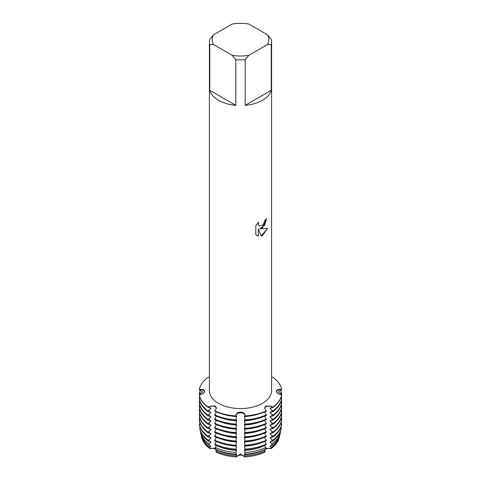 <?xml version="1.0" encoding="UTF-8"?>
<svg xmlns="http://www.w3.org/2000/svg" width="481" height="481" viewBox="0 0 481 481"><rect width="100%" height="100%" fill="white"/><g stroke="black" fill="none" stroke-linecap="round" stroke-linejoin="round"><path stroke-width="0.72" d="M200.403 394.618L199.314 394.035L199.314 393.416L202.435 392.346L202.435 391.726L199.314 389.802L199.314 389.496L200.667 389.58A4.515 2.609 180 0 1 204.611 391.72A4.515 2.609 0 0 0 200.667 389.58L199.314 389.496A41.444 23.93 180 0 1 208.099 377.254L209.415 377.603M208.099 377.254A41.444 23.93 180 0 0 199.314 389.496L200.667 389.382C203.114 389.273 204.443 389.923 204.653 391.336C204.449 392.839 203.12 393.909 200.667 394.564L199.314 395.16A41.444 23.93 0 0 0 208.099 407.401L208.099 407.094A41.444 23.93 180 0 1 199.314 394.853A41.444 23.93 180 0 0 208.099 407.094L209.163 406.403L215.157 405.97L216.486 407.966L214.658 411.189A41.444 23.93 0 0 0 235.858 416.257L235.858 415.951A41.444 23.93 180 0 1 214.658 410.882A41.444 23.93 180 0 0 235.858 415.951L236.015 414.971C236.478 413.173 237.975 412.199 240.5 412.031C243.019 412.193 244.516 413.173 244.985 414.971L244.985 415.169A4.515 2.609 0 0 0 240.5 412.854A4.515 2.609 0 0 0 236.015 415.169L235.858 415.951L236.015 415.169A4.515 2.609 180 0 1 240.5 412.854A4.515 2.609 180 0 1 244.985 415.169L245.142 416.257L244.402 415.957L245.142 419.871L245.142 420.49L244.402 420.19L245.142 424.104L245.142 424.723L244.402 424.416L245.142 428.33L245.142 428.95L244.402 428.649L245.142 432.563L245.142 433.183L244.402 432.876L245.142 436.79L245.142 437.409L244.402 437.109L245.142 441.023L245.142 441.642L244.402 441.342L245.142 445.256L245.142 445.869L244.402 445.568L245.1 449.116L245.076 450.042L244.402 449.801L245.009 452.477L244.955 454.166L244.408 454.028L244.793 456.95A4.515 2.609 0 0 0 240.5 455.152A4.515 2.609 0 0 0 236.207 456.95A39.165 22.613 180 0 1 216.005 452.116L216.342 449.603M245.142 416.257A41.444 23.93 0 0 0 266.342 411.189L264.514 407.966L265.843 405.97L271.837 406.403L272.901 407.401A41.444 23.93 0 0 0 281.686 395.16L280.333 394.564C277.886 393.915 276.557 392.839 276.347 391.336L276.347 391.251M276.347 391.336C276.551 389.923 277.88 389.273 280.333 389.382L281.686 389.496A41.444 23.93 180 0 0 272.901 377.254L271.585 377.603M265.831 406.8A4.515 2.609 0 0 0 264.538 408.339A4.515 2.609 180 0 1 267.304 406.229A4.515 2.609 180 0 1 271.837 406.601A4.515 2.609 0 0 0 265.831 406.8M215.169 406.8A4.515 2.609 0 0 0 209.163 406.601L208.099 407.094L209.163 406.601A4.515 2.609 180 0 1 213.696 406.229A4.515 2.609 180 0 1 216.462 408.339A4.515 2.609 0 0 0 215.169 406.8M216.258 450.102A4.515 2.609 0 0 0 209.938 448.617A39.165 22.613 180 0 1 201.569 436.952M209.698 447.432A39.436 22.769 180 0 1 201.371 436.051L201.641 437.289A39.165 22.613 180 0 0 209.938 448.617L215.476 448.088L209.938 448.617L209.698 447.432L210.822 446.615L210.822 445.995L209.349 445.653L209.019 443.873L210.822 442.382L210.822 441.768L208.55 441.305L208.375 440.331L210.822 438.155L210.822 437.536L208.099 437.013L208.099 436.393L210.822 433.922L210.822 433.309L208.099 432.78L208.099 432.166L210.822 429.695L210.822 429.076L208.099 428.553L208.099 427.934L210.822 425.463L210.822 424.849L208.099 424.32L208.099 423.707L210.822 421.236L210.822 420.616L208.099 420.093L208.099 419.474L210.822 417.003L210.822 416.39L208.099 415.861L208.099 415.241L210.822 412.776L210.822 412.157L208.099 411.634L208.099 411.014L210.822 408.543L210.822 407.93L208.099 407.401M216.005 452.116A39.165 22.613 180 0 0 236.207 456.95L240.5 453.938L244.793 456.95L240.5 453.938L236.207 456.95L236.592 454.028L236.045 454.166L235.991 452.477L236.592 449.801L235.924 450.042L235.9 449.116L236.592 445.568L235.858 445.869L235.858 445.256L236.592 441.342L235.858 441.642L235.858 441.023L236.592 437.109L235.858 437.409L235.858 436.79L236.592 432.876L235.858 433.183L235.858 432.563L236.592 428.649L235.858 428.95L235.858 428.33L236.592 424.416L235.858 424.723L235.858 424.104L236.598 420.803L236.592 420.19L235.858 420.49L235.858 419.871L236.598 416.576L236.592 415.957L235.858 416.257M264.995 452.116A39.165 22.613 180 0 1 244.793 456.95A39.165 22.613 180 0 0 264.995 452.116L264.658 449.603M279.431 436.952A39.165 22.613 180 0 1 271.062 448.617L265.524 448.088L271.062 448.617A4.515 2.609 0 0 0 264.742 450.102M262.482 227.766L259.818 228.788L267.556 228.337L262.482 235.54L261.165 236.099L258.303 228.878L258.303 236.177L255.802 234.71L255.802 225.697L258.682 222.018L258.291 223.809L258.574 225.096L259.361 225.944L262.482 225.349L264.514 222.126L264.815 220.256A31.085 17.947 0 0 0 266.552 218.861L262.482 227.766M262.482 100.307A31.085 17.947 180 0 1 245.184 105.357L245.184 59.674A31.085 17.947 180 0 1 235.816 59.674L235.816 105.357A31.085 17.947 180 0 1 209.77 90.32L209.77 44.631A31.085 17.947 180 0 1 209.415 41.931A31.085 17.947 180 0 1 209.77 39.226L213.438 34.854L232.149 24.05A28.319 16.348 180 0 1 248.851 24.05L267.562 34.854A28.319 16.348 180 0 1 267.562 44.492L271.23 44.631L271.23 90.32A31.085 17.947 180 0 1 262.482 100.307M267.562 34.854L271.23 39.226A31.085 17.947 180 0 1 271.585 41.931L271.585 390.626A31.085 17.947 180 0 1 262.482 403.318A31.085 17.947 180 0 1 228.607 407.209A31.085 17.947 180 0 1 209.415 390.626L209.415 41.931M266.342 410.882A41.444 23.93 180 0 1 245.142 415.951A41.444 23.93 180 0 0 266.342 410.882M266.528 218.885L264.64 225.33L259.818 228.788M259.361 225.944L258.55 225.078L258.267 223.797L258.634 222.072M256.968 235.636L258.279 236.165L258.303 228.878M261.159 236.075L267.526 228.349M272.901 407.094L271.837 406.601L272.901 407.094A41.444 23.93 180 0 0 281.686 394.853A41.444 23.93 180 0 1 272.901 407.094M272.901 377.254A41.444 23.93 180 0 1 281.686 389.496L280.333 390.536L280.333 389.58A4.515 2.609 0 0 0 276.389 391.72A4.515 2.609 180 0 1 280.333 389.58L281.686 389.496L280.333 389.58A18.194 14.857 0 0 1 280.333 389.382M209.77 44.631L213.438 44.492A28.319 16.348 180 0 1 213.438 34.854M213.438 44.492L232.149 55.297L235.816 59.674M245.184 59.674L248.851 55.297A28.319 16.348 180 0 1 232.149 55.297M248.851 55.297L267.562 44.492M271.585 41.931A31.085 17.947 180 0 1 271.23 44.631M235.816 105.357L209.77 90.32M271.23 90.32L245.184 105.357M279.617 435.69L279.695 435.738A39.436 22.769 180 0 1 279.629 436.051L279.359 437.289A39.165 22.613 180 0 1 271.062 448.617L271.302 447.432L270.178 446.615L270.178 445.995L271.651 445.653A39.851 23.004 0 0 0 280.038 434.169L280.453 432.269A40.266 23.244 180 0 1 271.981 443.873L271.651 445.653M216.294 411.904L214.658 415.422A41.444 23.93 0 0 0 235.858 420.49M216.294 416.137L214.658 419.648A41.444 23.93 0 0 0 235.858 424.723M216.294 420.364L214.658 423.881A41.444 23.93 0 0 0 235.858 428.95M216.294 424.597L214.658 428.108A41.444 23.93 0 0 0 235.858 433.183M216.294 428.824L214.658 432.341A41.444 23.93 0 0 0 235.858 437.409M216.294 433.056L214.658 436.568A41.444 23.93 0 0 0 235.858 441.642M216.294 437.283L214.658 440.8A41.444 23.93 0 0 0 235.858 445.869M216.294 441.516L214.881 444.089L215.019 445.039A40.861 23.593 0 0 0 235.924 450.042M216.33 445.622L215.398 447.552L215.65 449.29A39.851 23.004 0 0 0 236.045 454.166M244.955 454.166A39.851 23.004 0 0 0 265.35 449.29L265.602 447.552L264.67 445.622M245.076 450.042A40.861 23.593 0 0 0 265.981 445.039L266.119 444.089L264.706 441.516M245.142 445.869A41.444 23.93 0 0 0 266.342 440.8L264.706 437.283M245.142 441.642A41.444 23.93 0 0 0 266.342 436.568L264.706 433.056M245.142 437.409A41.444 23.93 0 0 0 266.342 432.341L264.706 428.824M245.142 433.183A41.444 23.93 0 0 0 266.342 428.108L264.706 424.597M245.142 428.95A41.444 23.93 0 0 0 266.342 423.881L264.706 420.364M245.142 424.723A41.444 23.93 0 0 0 266.342 419.648L264.706 416.137M245.142 420.49A41.444 23.93 0 0 0 266.342 415.422L264.706 411.904M272.901 407.401L270.178 407.93L270.178 408.543L272.901 411.014L272.901 411.634L270.178 412.157L270.178 412.776L272.901 415.241L272.901 415.861L270.178 416.39L270.178 417.003L272.901 419.474L272.901 420.093L270.178 420.616L270.178 421.236L272.901 423.707L272.901 424.32L270.178 424.849L270.178 425.463L272.901 427.934L272.901 428.553L270.178 429.076L270.178 429.695L272.901 432.166L272.901 432.78L270.178 433.309L270.178 433.922L272.901 436.393L272.901 437.013L270.178 437.536L270.178 438.155L272.625 440.331L272.45 441.305L270.178 441.768L270.178 442.382L271.981 443.873M280.453 432.269A40.266 23.244 180 0 0 280.513 431.98L280.327 431.884M272.45 441.305A40.861 23.593 0 0 0 281.048 429.533L281.271 428.493A41.089 23.725 180 0 0 281.331 428.192L280.724 427.868M272.901 437.013A41.444 23.93 0 0 0 281.686 424.771L281.686 424.152L280.724 423.635M272.901 432.78A41.444 23.93 0 0 0 281.686 420.544L281.686 419.925L280.724 419.402M272.901 428.553A41.444 23.93 0 0 0 281.686 416.312L281.686 415.692L280.724 415.175M272.901 424.32A41.444 23.93 0 0 0 281.686 412.079L281.686 411.465L280.724 410.942M272.901 420.093A41.444 23.93 0 0 0 281.686 407.852L281.686 407.233L280.724 406.716M272.901 415.861A41.444 23.93 0 0 0 281.686 403.619L281.686 403.006L280.724 402.483M272.901 411.634A41.444 23.93 0 0 0 281.686 399.392L281.686 398.773L280.724 398.256M280.333 390.536L278.565 391.726L278.565 392.346L281.686 393.416L281.686 394.035L280.597 394.618M281.066 397.39L281.686 397.649L281.211 398.521M281.066 401.623L281.686 401.875L281.211 402.747M281.066 405.85L281.686 406.108L281.211 406.98M281.066 410.083L281.686 410.335L281.211 411.207M281.066 414.309L281.686 414.568L281.211 415.44M281.066 418.542L281.686 418.795L281.211 419.666M281.066 422.775L281.126 423.857M199.874 423.857L199.934 422.775M199.789 419.666L199.314 418.795L199.934 418.542M199.789 415.44L199.314 414.568L199.934 414.309M199.789 411.207L199.314 410.335L199.934 410.083M199.789 406.98L199.314 406.108L199.934 405.85M199.789 402.747L199.314 401.875L199.934 401.623M199.789 398.521L199.314 397.649L199.934 397.39M200.276 398.256L199.314 398.773L199.314 399.392A41.444 23.93 0 0 0 208.099 411.634M200.276 402.483L199.314 403.006L199.314 403.619A41.444 23.93 0 0 0 208.099 415.861M200.276 406.716L199.314 407.233L199.314 407.852A41.444 23.93 0 0 0 208.099 420.093M200.276 410.942L199.314 411.465L199.314 412.079A41.444 23.93 0 0 0 208.099 424.32M200.276 415.175L199.314 415.692L199.314 416.312A41.444 23.93 0 0 0 208.099 428.553M200.276 419.402L199.314 419.925L199.314 420.544A41.444 23.93 0 0 0 208.099 432.78M200.276 423.635L199.314 424.152L199.314 424.771A41.444 23.93 0 0 0 208.099 437.013M200.276 427.868L199.669 428.192A41.089 23.725 180 0 0 199.729 428.493A41.089 23.725 180 0 0 208.375 440.331M200.673 431.884L200.487 431.98A40.266 23.244 180 0 0 200.547 432.269A40.266 23.244 180 0 0 209.019 443.873M201.383 435.69L201.305 435.738A39.436 22.769 180 0 0 201.371 436.051M271.404 407.623A38.27 22.096 180 0 1 270.178 408.543M260.311 413.498A38.27 22.096 180 0 1 244.408 416.576M236.592 416.576A38.27 22.096 180 0 1 220.689 413.498M280.724 390.325A41.444 23.93 180 0 1 281.686 393.416M281.686 398.773A41.444 23.93 180 0 1 272.901 411.014M266.342 414.802A41.444 23.93 180 0 1 245.142 419.871M199.314 393.416A41.444 23.93 180 0 1 200.276 390.325M235.858 419.871A41.444 23.93 180 0 1 214.658 414.802M271.404 411.856A38.27 22.096 180 0 1 270.178 412.776M260.311 417.73A38.27 22.096 180 0 1 244.408 420.803M236.592 420.803A38.27 22.096 180 0 1 220.689 417.73M281.385 396.404A41.444 23.93 180 0 1 281.686 397.649M281.686 403.006A41.444 23.93 180 0 1 272.901 415.241M266.342 419.035A41.444 23.93 180 0 1 245.142 424.104M199.314 397.649A41.444 23.93 180 0 1 199.615 396.404M235.858 424.104A41.444 23.93 180 0 1 214.658 419.035M271.404 416.089A38.27 22.096 180 0 1 270.178 417.003M260.311 421.957A38.27 22.096 180 0 1 244.408 425.036M236.592 425.036A38.27 22.096 180 0 1 220.689 421.957M281.385 400.631A41.444 23.93 180 0 1 281.686 401.875M281.686 407.233A41.444 23.93 180 0 1 272.901 419.474M266.342 423.262A41.444 23.93 180 0 1 245.142 428.33M199.314 401.875A41.444 23.93 180 0 1 199.615 400.631M235.858 428.33A41.444 23.93 180 0 1 214.658 423.262M271.404 420.316A38.27 22.096 180 0 1 270.178 421.236M260.311 426.19A38.27 22.096 180 0 1 244.408 429.268M236.592 429.268A38.27 22.096 180 0 1 220.689 426.19M281.385 404.864A41.444 23.93 180 0 1 281.686 406.108M281.686 411.465A41.444 23.93 180 0 1 272.901 423.707M266.342 427.495A41.444 23.93 180 0 1 245.142 432.563M199.314 406.108A41.444 23.93 180 0 1 199.615 404.864M235.858 432.563A41.444 23.93 180 0 1 214.658 427.495M271.404 424.549A38.27 22.096 180 0 1 270.178 425.463M260.311 430.417A38.27 22.096 180 0 1 244.408 433.495M236.592 433.495A38.27 22.096 180 0 1 220.689 430.417M281.385 409.097A41.444 23.93 180 0 1 281.686 410.335M281.686 415.692A41.444 23.93 180 0 1 272.901 427.934M266.342 431.722A41.444 23.93 180 0 1 245.142 436.79M199.314 410.335A41.444 23.93 180 0 1 199.615 409.097M235.858 436.79A41.444 23.93 180 0 1 214.658 431.722M271.404 428.775A38.27 22.096 180 0 1 270.178 429.695M260.311 434.65A38.27 22.096 180 0 1 244.408 437.728M236.592 437.728A38.27 22.096 180 0 1 220.689 434.65M281.385 413.323A41.444 23.93 180 0 1 281.686 414.568M281.686 419.925A41.444 23.93 180 0 1 272.901 432.166M266.342 435.954A41.444 23.93 180 0 1 245.142 441.023M199.314 414.568A41.444 23.93 180 0 1 199.615 413.323M235.858 441.023A41.444 23.93 180 0 1 214.658 435.954M271.404 433.008A38.27 22.096 180 0 1 270.178 433.922M260.311 438.876A38.27 22.096 180 0 1 244.408 441.955M236.592 441.955A38.27 22.096 180 0 1 220.689 438.876M281.385 417.556A41.444 23.93 180 0 1 281.686 418.795M281.686 424.152A41.444 23.93 180 0 1 272.901 436.393M266.342 440.181A41.444 23.93 180 0 1 245.142 445.256M199.314 418.795A41.444 23.93 180 0 1 199.615 417.556M235.858 445.256A41.444 23.93 180 0 1 214.658 440.181M271.404 437.235A38.27 22.096 180 0 1 270.178 438.155M260.311 443.109A38.27 22.096 180 0 1 244.408 446.188M236.592 446.188A38.27 22.096 180 0 1 220.689 443.109M281.217 422.336A41.089 23.725 180 0 1 281.331 422.883M281.271 428.493A41.089 23.725 180 0 1 272.625 440.331M266.119 444.089A41.089 23.725 180 0 1 245.1 449.116M199.669 422.883A41.089 23.725 180 0 1 199.783 422.336M235.9 449.116A41.089 23.725 180 0 1 214.881 444.089M271.404 441.468A38.27 22.096 180 0 1 270.178 442.382M263.456 446.115A38.27 22.096 180 0 1 244.408 450.414M236.592 450.414A38.27 22.096 180 0 1 217.544 446.115M265.602 447.552A40.266 23.244 180 0 1 245.009 452.477M235.991 452.477A40.266 23.244 180 0 1 215.398 447.552M279.629 436.051A39.436 22.769 180 0 1 271.302 447.432M265.127 451.004A39.436 22.769 180 0 1 244.871 455.844M236.129 455.844A39.436 22.769 180 0 1 215.873 451.004M271.404 445.695A38.27 22.096 180 0 1 270.178 446.615M264.658 449.801A38.27 22.096 180 0 1 244.408 454.647M236.592 454.647A38.27 22.096 180 0 1 216.342 449.801M210.822 446.615A38.27 22.096 180 0 1 209.596 445.695M200.547 432.269L200.962 434.169A39.851 23.004 0 0 0 209.349 445.653M210.822 442.382A38.27 22.096 180 0 1 209.596 441.468M199.729 428.493L199.952 429.533A40.861 23.593 0 0 0 208.55 441.305M210.822 438.155A38.27 22.096 180 0 1 209.596 437.235M210.822 433.922A38.27 22.096 180 0 1 209.596 433.008M208.099 436.393A41.444 23.93 180 0 1 199.314 424.152M210.822 429.695A38.27 22.096 180 0 1 209.596 428.775M208.099 432.166A41.444 23.93 180 0 1 199.314 419.925M210.822 425.463A38.27 22.096 180 0 1 209.596 424.549M208.099 427.934A41.444 23.93 180 0 1 199.314 415.692M210.822 421.236A38.27 22.096 180 0 1 209.596 420.316M208.099 423.707A41.444 23.93 180 0 1 199.314 411.465M210.822 417.003A38.27 22.096 180 0 1 209.596 416.089M208.099 419.474A41.444 23.93 180 0 1 199.314 407.233M210.822 412.776A38.27 22.096 180 0 1 209.596 411.856M208.099 415.241A41.444 23.93 180 0 1 199.314 403.006M210.822 408.543A38.27 22.096 180 0 1 209.596 407.623M208.099 411.014A41.444 23.93 180 0 1 199.314 398.773M200.667 390.536L200.667 389.58A18.194 14.857 180 0 0 200.667 389.382M236.015 416.119L236.015 414.971M209.163 407.551L209.163 406.601A18.194 10.504 120 0 0 209.163 406.403M271.837 407.551L271.837 406.601A18.194 10.504 60 0 1 271.837 406.403M244.985 416.119L244.985 414.971M209.163 443.722L209.163 444.648M209.163 439.49L209.163 441.396M209.163 435.263L209.163 437.163M209.163 431.03L209.163 432.936M209.163 426.803L209.163 428.703M209.163 422.571L209.163 424.47M209.163 418.344L209.163 420.244M209.163 414.111L209.163 416.011M209.163 409.884L209.163 411.784M271.837 409.884L271.837 411.784M271.837 414.111L271.837 416.011M271.837 418.344L271.837 420.244M271.837 422.571L271.837 424.47M271.837 426.803L271.837 428.703M271.837 431.03L271.837 432.936M271.837 435.263L271.837 437.163M271.837 439.49L271.837 441.396M271.837 443.722L271.837 444.648M280.333 392.863L280.333 394.564M236.015 452.29L236.015 453.216M236.015 448.058L236.015 449.963M236.015 443.831L236.015 445.731M236.015 439.598L236.015 441.498M236.015 435.371L236.015 437.271M236.015 431.138L236.015 433.038M236.015 426.912L236.015 428.811M236.015 422.679L236.015 424.579M236.015 418.452L236.015 420.352M244.985 418.452L244.985 420.352M244.985 422.679L244.985 424.579M244.985 426.912L244.985 428.811M244.985 431.138L244.985 433.038M244.985 435.371L244.985 437.271M244.985 439.598L244.985 441.498M244.985 443.831L244.985 445.731M244.985 448.058L244.985 449.963M244.985 452.29L244.985 453.216M200.667 392.863L200.667 394.564"/></g></svg>
